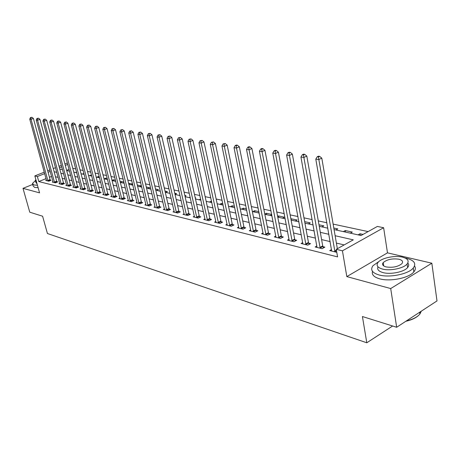 <?xml version="1.0" encoding="UTF-8"?>
<svg xmlns="http://www.w3.org/2000/svg" width="460" height="460" viewBox="0 0 460 460"><rect width="100%" height="100%" fill="white"/><g stroke="black" fill="none" stroke-linecap="round" stroke-linejoin="round"><path stroke-width="0.69" d="M334.075 229.569L361.054 235.526L377.384 226.435L383.634 227.729L342.435 250.821L336.266 249.32L353.28 239.85L335.127 235.721M387.481 252.85L346.817 276.598L390.707 288.558L396.669 327.267L437 300.921L431.836 263.206L387.481 252.85L383.634 227.729M368.121 231.593L333.132 224.095M326.876 222.755L318.297 220.915M312.156 219.598L303.974 217.844M297.948 216.551L290.145 214.877M284.228 213.612L276.776 212.014M270.963 210.766L263.85 209.242M258.14 208.018L251.35 206.563M245.732 205.355L239.24 203.964M233.72 202.785L227.516 201.451M222.088 200.29L216.16 199.019M210.818 197.875L205.143 196.656M199.893 195.529L194.465 194.367M189.29 193.257L184.098 192.142M179.003 191.055L174.035 189.986M169.021 188.91L164.26 187.893M159.321 186.835L154.761 185.857M149.897 184.811L145.532 183.879M140.737 182.85L136.551 181.953M131.83 180.941L127.822 180.078M123.165 179.084L119.324 178.261M114.73 177.272L111.05 176.485M106.519 175.513L102.994 174.76M98.526 173.799L95.145 173.075M90.735 172.132L87.492 171.436M83.145 170.505L80.034 169.838M75.745 168.918L72.766 168.28M390.707 288.558L431.836 263.206M32.677 184.448L23 188.347L39.554 192.855L34.839 175.91L44.281 172.155M396.669 327.267L362.422 316.526L366.798 342.78L47.432 233.507L42.596 216.217L29.768 212.192L23 188.347M69.057 169.372L66.625 170.349M68.937 171.068L69.454 170.855M75.641 172.546L76.596 172.161M82.512 174.064L83.921 173.483M89.545 175.611L91.471 174.984M96.744 177.203L98.423 176.508L99.262 176.686M104.127 178.831L105.817 178.123L107.255 178.44M112.021 180.36L113.39 179.78L115.466 180.234M115.385 181.315L115.701 181.183M120.215 181.878L121.152 181.481L123.901 182.079M123.228 183.045L124.05 182.695M128.639 183.425L132.566 183.977M131.278 184.822L132.629 184.236M139.529 186.645L141.277 185.886L137.293 185.012M148.005 188.514L149.759 187.743L146.268 186.978M156.699 190.434L158.47 189.646L155.503 188.997M165.634 192.401L167.411 191.607L164.996 191.078M175.024 194.333L176.605 193.62L174.771 193.217M179.682 195.5L179.981 195.368M185 196.161L186.047 195.684L184.834 195.419M189.25 197.616L190.17 197.19M195.27 198.03L195.753 197.811L195.195 197.691M199.088 199.784L200.663 199.053M209.208 202.015L211.548 201.267M219.621 204.315L221.473 203.441L222.818 203.734M230.345 206.684L232.208 205.787L234.45 206.281M241.391 209.122L243.265 208.208L246.456 208.909M252.776 211.629L254.662 210.703L258.859 211.623M258.359 212.865L259.037 212.531M264.799 214.072L266.409 213.273L271.676 214.429M270.273 215.493L271.739 214.757M277.616 216.384L278.524 215.924L284.476 217.229L282.561 218.201M290.869 218.742L297.166 220.006L295.24 221.001M308.338 223.893L310.276 222.876L304.669 221.651M321.868 226.878L323.817 225.843L318.981 224.785M335.863 229.965L337.818 228.907L333.805 228.028M343.327 231.61L345.287 230.54L352.303 232.076L350.33 233.157M358.058 234.864L360.03 233.766L363.032 234.427M46.052 178.624L38.767 181.556L337.577 256.898L336.266 249.32M344.183 244.915L336.392 243.075M330.159 241.603L321.603 239.585M315.479 238.136L307.32 236.21M301.311 234.795L293.526 232.955M287.627 231.564L280.192 229.804M274.396 228.436L267.294 226.763M261.596 225.417L254.817 223.813M249.211 222.49L242.73 220.961M237.222 219.661L231.023 218.201M225.607 216.919L219.679 215.521M214.348 214.262L208.679 212.922M203.429 211.686L198.007 210.404M192.843 209.185L187.651 207.96M182.562 206.758L177.594 205.585M172.58 204.401L167.825 203.28M162.886 202.112L158.332 201.037M153.467 199.887L149.097 198.858M144.308 197.725L140.122 196.736M135.395 195.621L131.387 194.678M126.73 193.574L122.889 192.671M118.295 191.584L114.609 190.716M110.078 189.646L106.547 188.813M102.08 187.755L98.693 186.955M94.283 185.915L91.04 185.15M86.687 184.121L83.576 183.385M79.275 182.373L76.291 181.671M72.053 180.665L69.19 179.992M65.004 179.003L62.261 178.353M58.127 177.382L55.493 176.761M51.578 176.404L49.45 177.255M46.466 180.124L45.707 180.435L48.823 181.205L51.129 180.274L50.278 180.067M53.026 181.734L52.244 182.051L55.441 182.839L57.759 181.89L56.89 181.677M59.742 183.373L58.943 183.701L62.215 184.512L64.555 183.552L63.658 183.333M66.625 185.058L65.803 185.397L69.155 186.225L71.513 185.254L70.593 185.029M73.675 186.783L72.829 187.134L76.268 187.979L78.643 186.99L77.7 186.766M80.897 188.548L80.034 188.91L83.559 189.779L85.951 188.778L84.985 188.542M88.308 190.365L87.423 190.733L91.034 191.63L93.443 190.607L92.454 190.365M95.904 192.222L94.996 192.608L98.699 193.522L101.125 192.487L100.113 192.24M103.701 194.126L102.764 194.522L106.57 195.465L109.014 194.413L107.973 194.16M111.699 196.081L110.739 196.495L114.643 197.461L117.104 196.386L116.041 196.127M119.91 198.087L118.927 198.513L122.935 199.508L125.413 198.415L124.321 198.151M128.346 200.146L127.334 200.594L131.451 201.606L133.946 200.502L132.825 200.226M137.011 202.262L135.97 202.722L140.196 203.768L142.715 202.641L141.559 202.36M145.918 204.435L144.843 204.918L149.189 205.988L151.725 204.844L150.541 204.556M155.072 206.666L153.968 207.167L158.435 208.271L160.994 207.109L159.775 206.81M164.484 208.966L163.352 209.484L167.952 210.623L170.522 209.438L169.268 209.127M174.173 211.33L173.006 211.87L177.738 213.037L180.331 211.83L179.038 211.514M184.149 213.756L182.942 214.325L187.812 215.527L190.428 214.297L189.094 213.975M194.419 216.263L193.171 216.85L198.191 218.092L200.824 216.838L199.456 216.499M204.999 218.839L203.717 219.454L208.886 220.731L211.537 219.454L210.128 219.109M215.907 221.496L214.578 222.14L219.914 223.456L222.582 222.151L221.122 221.795M227.148 224.227L225.779 224.905L231.282 226.262L233.967 224.934L232.467 224.566M238.751 227.05L237.337 227.757L243.012 229.16L245.72 227.803L244.168 227.424M250.729 229.96L249.262 230.702L255.127 232.15L257.847 230.765L256.249 230.374M263.097 232.967L261.579 233.743L267.634 235.238L270.377 233.824L268.726 233.421M275.873 236.072L274.304 236.888L280.565 238.429L283.325 236.986L281.612 236.572M289.087 239.275L287.46 240.137L293.934 241.736L296.706 240.258L294.94 239.827M302.749 242.592L301.064 243.495L307.763 245.151L310.558 243.639L308.729 243.19M316.894 246.019L315.146 246.974L322.08 248.682L324.892 247.141L322.995 246.675M331.545 249.561L329.728 250.573L336.783 252.316M366.798 342.78L392.627 325.996M346.817 276.598L342.435 250.821M38.767 181.556L37.375 176.525L34.839 175.91M59.76 169.044L62.502 169.648M66.688 170.568L69.546 171.201M73.784 172.138L76.762 172.793M81.058 173.742L84.163 174.426M88.515 175.386L91.758 176.099M96.169 177.077L99.55 177.819M104.017 178.808L107.548 179.584M112.073 180.584L115.759 181.395M120.347 182.413L124.188 183.258M128.846 184.287L132.859 185.173M137.58 186.214L141.766 187.134M146.556 188.192L150.926 189.158M155.79 190.233L160.35 191.239M165.284 192.326L170.045 193.378M175.059 194.482L180.032 195.58M185.121 196.702L190.314 197.846M195.483 198.99L200.911 200.186M206.166 201.348L211.836 202.595M217.172 203.774L223.106 205.085M228.528 206.281L234.732 207.65M240.246 208.869L246.738 210.3M252.344 211.537L259.135 213.037M264.845 214.297L271.952 215.861M277.76 217.143L285.206 218.787M291.117 220.093L298.919 221.812M304.94 223.14L313.116 224.946M319.251 226.297L327.825 228.189M67.746 164.421L65.308 165.393M61.743 166.813L59.415 167.739M47.69 170.798L49.824 169.953M53.279 168.578L55.511 167.693M59.024 166.296L61.358 165.37M64.923 163.95L67.367 162.978M50.215 171.407L48.087 172.258M44.677 173.615L37.375 176.525M328.888 234.295L320.321 232.346M314.191 230.954L306.026 229.091M300.012 227.723L292.215 225.946M286.31 224.601L278.869 222.91M273.062 221.588L265.96 219.972M260.256 218.672L253.471 217.126M247.865 215.849L241.379 214.371M235.865 213.118L229.666 211.703M224.244 210.473L218.316 209.122M212.98 207.908L207.31 206.615M202.061 205.419L196.633 204.183M191.463 203.009L186.271 201.825M181.183 200.669L176.214 199.536M171.201 198.392L166.439 197.311M161.506 196.184L156.946 195.149M152.082 194.039L147.717 193.045M142.922 191.952L138.736 191.004M134.015 189.928L130.002 189.014M125.344 187.95L121.503 187.076M116.909 186.03L113.229 185.196M108.698 184.161L105.167 183.356M100.7 182.338L97.319 181.568M92.909 180.567L89.66 179.826M85.313 178.836L82.202 178.129M77.907 177.152L74.922 176.473M70.685 175.507L67.827 174.857M63.641 173.903L60.898 173.276M56.764 172.339L54.136 171.741M360.289 235.353L360.03 233.766M345.552 232.105L345.287 230.54M291.301 220.133L291.025 218.661M278.8 217.373L278.524 215.924M266.685 214.699L266.409 213.273M254.943 212.112L254.662 210.703M243.547 209.593L243.265 208.208M232.49 207.155L232.208 205.787M221.755 204.786L221.473 203.441M211.33 202.486L211.042 201.158M129.404 184.408L129.116 183.224M121.44 182.655L121.152 181.481M113.677 180.941L113.39 179.78M106.105 179.268L105.817 178.123M98.71 177.635L98.423 176.508M91.5 176.042L91.212 174.927M47.777 180.475L50.077 179.544L33.402 118.462L31.027 119.312L47.978 180.993M30.975 117.633L31.93 117.288L30.463 117.559L30.975 117.633L31.027 119.312L29.739 119.134L46.546 180.642M50.077 179.544L50.491 180.533M33.402 118.462L31.93 117.288M30.463 117.559L29.739 119.134M54.366 182.097L56.683 181.154L39.962 119.364L37.565 120.227L54.573 182.626M37.513 118.525L38.468 118.18L36.984 118.45L37.513 118.525L37.565 120.227L36.242 120.043L53.107 182.263M56.683 181.154L57.109 182.16M39.962 119.364L38.468 118.18M36.984 118.45L36.242 120.043M61.117 183.758L63.451 182.798L46.678 120.284L44.264 121.164L61.324 184.293M44.206 119.439L45.172 119.088L43.665 119.364L44.206 119.439L44.264 121.164L42.912 120.974L59.829 183.919M63.451 182.798L63.882 183.827M46.678 120.284L45.172 119.088M43.665 119.364L42.912 120.974M68.034 185.46L70.386 184.489L53.567 121.233L51.129 122.124L68.241 186.001M51.066 120.376L52.037 120.02L50.508 120.301L51.066 120.376L51.129 122.124L49.743 121.929L66.706 185.621M70.386 184.489L70.829 185.535M53.567 121.233L52.037 120.02M50.508 120.301L49.743 121.929M75.124 187.203L77.493 186.219L60.628 122.205L58.173 123.107L75.331 187.749M58.098 121.337L59.081 120.98L57.529 121.262L58.098 121.337L58.173 123.107L56.747 122.912L73.761 187.364M77.493 186.219L77.941 187.283M60.628 122.205L59.081 120.98M57.529 121.262L56.747 122.912M35.351 180.694L32.413 183.511L33.954 184.983L37.432 185.242M32.631 184.293L33.091 185.926L34.632 187.41L38.111 187.68M37.007 183.695L35.966 182.649L35.506 180.993M35.863 179.584L35.345 180.423L36.38 181.464M379.04 261.424L372.945 265.748C370.116 269.801 372.151 272.872 379.063 274.971C389.442 277.966 408.434 274.137 413.264 268.048C416.472 263.637 414.316 260.412 406.795 258.37L405.156 258.037M383.37 263.689L382.576 263.965M372.502 271.354C371.553 274.66 373.945 277.15 379.667 278.823C390.04 281.859 409.009 278.036 413.822 271.917C415.593 269.807 415.834 267.835 414.541 265.995M407.801 262.993C409.055 264.385 408.992 265.909 407.612 267.565C404.173 271.952 390.551 274.735 383.025 272.602C378.58 271.32 376.901 269.393 377.993 266.823M402.477 257.146C394.686 255.156 381.311 258.048 378.039 262.424C375.958 265.362 377.436 267.57 382.473 269.06C390.005 271.164 403.644 268.375 407.094 264.011C409.371 260.895 407.83 258.606 402.477 257.146M386.078 266.909C392.702 267.892 397.986 266.8 401.925 263.632C403.368 261.642 402.385 260.176 398.969 259.233C392.282 258.301 387.027 259.428 383.197 262.608C381.834 264.523 382.795 265.955 386.078 266.909M406.324 320.959L407.548 320.666C413.39 319.096 417.507 316.882 419.894 314.025L421.291 311.184M420.871 311.46L419.876 313.881M418.623 315.365C416.139 317.739 412.407 319.585 407.433 320.902L405.835 321.275M82.386 188.991L84.772 187.99L67.867 123.199L65.395 124.12L82.599 189.543M65.314 122.325L66.303 121.957L64.733 122.245L65.314 122.325L65.395 124.12L63.934 123.912L80.989 189.146M84.772 187.99L85.232 189.077M67.867 123.199L66.303 121.957M64.733 122.245L63.934 123.912M89.838 190.825L92.241 189.808L75.296 124.223L72.801 125.154L90.051 191.383M72.714 123.337L73.715 122.964L72.117 123.257L72.714 123.337L72.801 125.154L71.306 124.947L88.395 190.975M92.241 189.808L92.707 190.917M75.296 124.223L73.715 122.964M72.117 123.257L71.306 124.947M97.474 192.705L99.9 191.67L82.915 125.275L80.402 126.218L97.692 193.275M80.316 124.373L81.316 123.999L79.701 124.292L80.316 124.373L80.402 126.218L78.867 126.005L95.996 192.855M99.9 191.67L100.378 192.803M82.915 125.275L81.316 123.999M79.701 124.292L78.867 126.005M105.311 194.632L107.755 193.585L90.741 126.35L88.211 127.311L105.535 195.207M88.113 125.442L89.125 125.057L87.48 125.356L88.113 125.442L88.211 127.311L86.635 127.087L103.793 194.781M107.755 193.585L108.244 194.741M90.741 126.35L89.125 125.057M87.48 125.356L86.635 127.087M113.361 196.615L115.822 195.546L98.779 127.454L96.226 128.432L113.58 197.196M96.123 126.534L97.14 126.149L95.473 126.448L96.123 126.534L96.226 128.432L94.605 128.202L111.791 196.754M115.822 195.546L116.317 196.73M98.779 127.454L97.14 126.149M95.473 126.448L94.605 128.202M121.618 198.645L124.096 197.564L107.036 128.593L104.466 129.582L121.842 199.237M104.351 127.661L105.38 127.265L103.684 127.57L104.351 127.661L104.466 129.582L102.798 129.346L120.008 198.783M124.096 197.564L124.608 198.772M107.036 128.593L105.38 127.265M103.684 127.57L102.798 129.346M130.099 200.732L132.601 199.634L115.523 129.76L112.93 130.766L130.329 201.33M112.803 128.817L113.844 128.415L112.119 128.72L112.803 128.817L112.93 130.766L111.216 130.525L128.444 200.865M132.601 199.634L133.118 200.87M115.523 129.76L113.844 128.415M112.119 128.72L111.216 130.525M138.816 202.877L141.335 201.756L124.246 130.962L121.63 131.98L139.046 203.487M121.498 130.002L122.544 129.599L120.796 129.91L121.498 130.002L121.63 131.98L119.87 131.732L137.109 203.004M141.335 201.756L141.864 203.021M124.246 130.962L122.544 129.599M120.796 129.91L119.87 131.732M147.775 205.085L150.311 203.941L133.216 132.192L130.582 133.233L148.005 205.695M130.445 131.226L131.497 130.812L129.72 131.129L130.445 131.226L130.582 133.233L128.771 132.98L146.015 205.206M150.311 203.941L150.857 205.24M133.216 132.192L131.497 130.812M129.72 131.129L128.771 132.98M156.986 207.351L159.539 206.189L142.451 133.463L139.794 134.521L157.222 207.972M139.644 132.486L140.708 132.06L138.897 132.382L139.644 132.486L139.794 134.521L137.931 134.257L155.175 207.466M159.539 206.189L160.097 207.517M142.451 133.463L140.708 132.06M138.897 132.382L137.931 134.257M166.462 209.679L169.033 208.501L151.949 134.774L149.276 135.844L166.698 210.312M149.115 133.779L150.184 133.348L148.344 133.67L149.115 133.779L149.276 135.844L147.355 135.579L164.594 209.794M169.033 208.501L169.602 209.858M151.949 134.774L150.184 133.348M148.344 133.67L147.355 135.579M176.209 212.083L178.802 210.875L161.736 136.12L159.039 137.212L176.45 212.721M158.867 135.113L159.948 134.676L158.073 135.004L158.867 135.113L159.039 137.212L157.061 136.936L174.282 212.186M178.802 210.875L179.388 212.273M161.736 136.12L159.948 134.676M158.073 135.004L157.061 136.936M186.248 214.55L188.859 213.325L171.816 137.505L169.096 138.615L186.49 215.199M168.918 136.482L170.005 136.039L168.101 136.373L168.918 136.482L169.096 138.615L167.06 138.333L184.259 214.647M188.859 213.325L189.457 214.757M171.816 137.505L170.005 136.039M168.101 136.373L167.06 138.333M196.581 217.097L199.209 215.843L182.206 138.931L179.469 140.064L196.828 217.752M179.273 137.902L180.366 137.448L178.434 137.787L179.273 137.902L179.469 140.064L177.37 139.771L194.528 217.183M199.209 215.843L199.824 217.31M182.206 138.931L180.366 137.448M178.434 137.787L177.37 139.771M207.23 219.713L209.881 218.442L192.918 140.409L190.158 141.559L207.477 220.386M189.951 139.357L191.055 138.897L189.083 139.242L189.951 139.357L190.158 141.559L187.996 141.26L205.108 219.799M209.881 218.442L210.513 219.949M192.918 140.409L191.055 138.897M189.083 139.242L187.996 141.26M218.207 222.416L220.875 221.116L203.97 141.927L201.192 143.1L218.46 223.094M200.968 140.863L202.084 140.398L200.077 140.743L200.968 140.863L201.192 143.1L198.956 142.79L216.016 222.49M220.875 221.116L221.524 222.669M203.97 141.927L202.084 140.398M200.077 140.743L198.956 142.79M229.528 225.204L232.214 223.876L215.378 143.497L212.577 144.693L229.781 225.889M212.342 142.422L213.463 141.945L211.422 142.295L212.342 142.422L212.577 144.693L210.272 144.371L227.263 225.268M232.214 223.876L232.881 225.469M215.378 143.497L213.463 141.945M211.422 142.295L210.272 144.371M241.212 228.079L243.915 226.728L227.159 145.118L224.336 146.337L241.465 228.775M224.089 144.026L225.216 143.537L223.134 143.894L224.089 144.026L224.336 146.337L221.956 146.004L238.867 228.137M243.915 226.728L244.599 228.361M227.159 145.118L225.216 143.537M223.134 143.894L221.956 146.004M253.27 231.046L255.99 229.666L239.332 146.797L236.492 148.039L253.529 231.754M236.221 145.682L237.36 145.188L236.377 145.055L235.238 145.55L236.221 145.682L236.492 148.039L234.025 147.695L250.844 231.092M255.99 229.666L256.697 231.351M239.332 146.797L237.36 145.188M235.238 145.55L234.025 147.695M265.725 234.111L268.462 232.702L251.919 148.528L249.055 149.793L265.983 234.83M248.768 147.395L249.918 146.895L248.894 146.751L247.75 147.257L248.768 147.395L249.055 149.793L246.508 149.437L263.212 234.146M268.462 232.702L269.192 234.439M251.919 148.528L249.918 146.895M247.75 147.257L246.508 149.437M278.593 237.279L281.353 235.836L264.931 150.316L262.05 151.61L278.858 238.01M261.746 149.172L262.901 148.655L261.849 148.511L260.693 149.028L261.746 149.172L262.05 151.61L259.417 151.242L275.994 237.302M281.353 235.836L282.101 237.63M264.931 150.316L262.901 148.655M260.693 149.028L259.417 151.242M291.899 240.551L294.676 239.079L278.404 152.168L275.5 153.49L292.169 241.299M275.183 151.006L276.345 150.483L275.252 150.334L274.091 150.857L275.183 151.006L275.5 153.49L272.774 153.111L289.202 240.563M294.676 239.079L295.447 240.925M278.404 152.168L276.345 150.483M274.091 150.857L272.774 153.111M305.664 243.938L308.459 242.437L292.353 154.089L289.432 155.44L305.934 244.697M289.093 152.91L290.26 152.369L289.127 152.22L287.96 152.755L289.093 152.91L289.432 155.44L286.609 155.043L302.87 243.938M308.459 242.437L309.258 244.34M292.353 154.089L290.26 152.369M287.96 152.755L286.609 155.043M319.913 247.445L322.724 245.91L306.808 156.078L303.87 157.458L320.189 248.216M303.508 154.876L304.687 154.33L303.514 154.169L302.335 154.721L303.508 154.876L303.87 157.458L300.938 157.05L317.015 247.434M322.724 245.91L323.547 247.877M306.808 156.078L304.687 154.33M302.335 154.721L300.938 157.05M337.358 248.71L321.799 158.142L318.843 159.551L334.949 251.861M318.458 156.923L319.642 156.36L318.423 156.193L317.239 156.756L318.458 156.923L318.843 159.551L315.801 159.125L331.66 251.051M321.799 158.142L319.642 156.36M317.239 156.756L315.801 159.125M47.915 180.861L50.215 179.929M54.51 182.488L56.827 181.545M61.261 184.155L63.595 183.195M68.178 185.857L70.529 184.886M75.267 187.611L77.636 186.622M82.535 189.399L84.922 188.399M89.982 191.239L92.391 190.221M97.623 193.125L100.05 192.09M105.466 195.057L107.904 194.011M113.511 197.047L115.972 195.977M121.773 199.082L124.252 197.995M130.255 201.175L132.756 200.071M138.972 203.326L141.49 202.204M147.936 205.539L150.466 204.395M157.148 207.811L159.701 206.649M166.623 210.151L169.194 208.966M176.37 212.554L178.963 211.347M186.409 215.033L189.02 213.802M196.748 217.58L199.375 216.332M207.397 220.208L210.047 218.937M218.379 222.922L221.041 221.617M229.701 225.71L232.386 224.388M241.385 228.597L244.087 227.24M253.443 231.57L256.162 230.19M265.897 234.646L268.64 233.231M278.771 237.82L281.526 236.377M292.077 241.103L294.854 239.631M305.842 244.501L308.637 242.995M320.097 248.015L322.903 246.48M334.673 251.079L336.404 250.113M334.857 251.66L336.513 250.734M419.641 312.259L419.894 314.025M383.715 265.932L383.197 262.608M407.612 267.565L407.094 264.011M413.264 268.048L413.822 271.917"/></g></svg>
